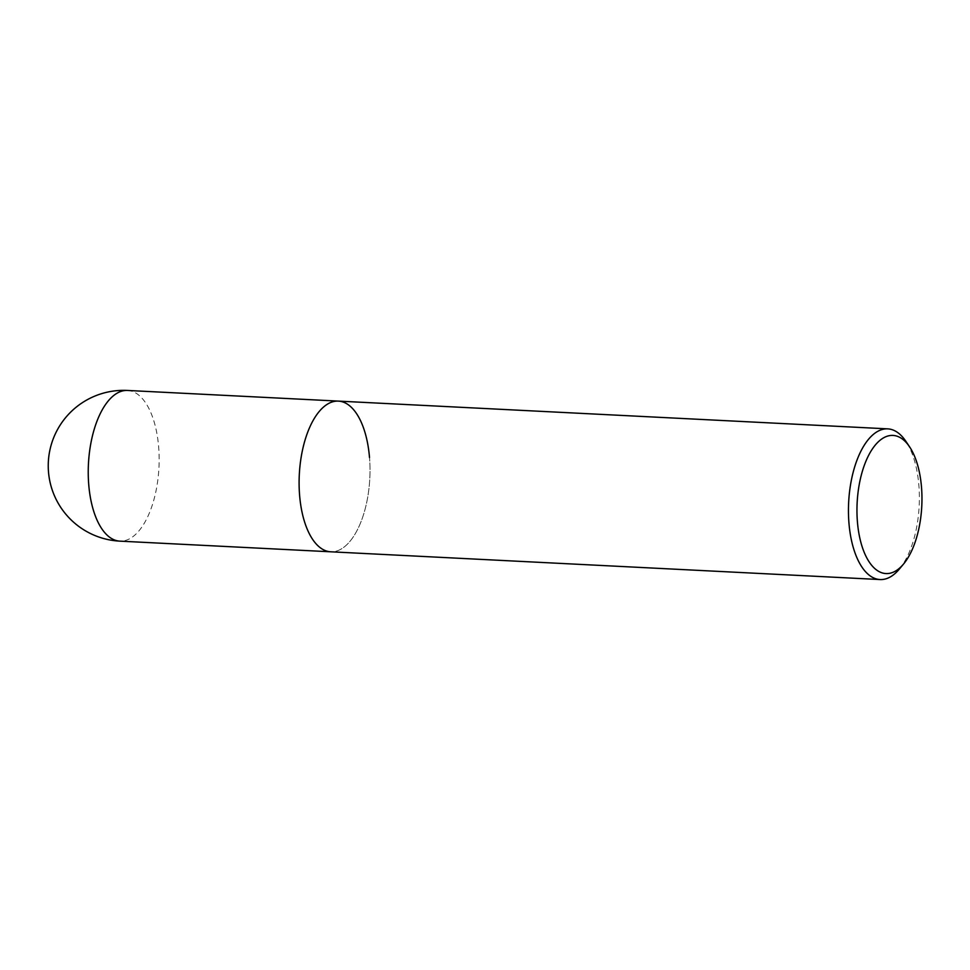<?xml version="1.0" encoding="UTF-8"?>
<svg xmlns="http://www.w3.org/2000/svg" width="970" height="970" viewBox="0 0 970 970"><rect width="100%" height="100%" fill="white"/><g stroke="black" fill="none" stroke-linecap="round" stroke-linejoin="round"><path stroke-width="0.73" stroke-dasharray="4.85 3.64" d="M899.348 569.063A75.442 35.308 92.9 0 0 918.869 485.279A75.442 35.308 92.9 0 0 905.81 441.229M338.36 401.107A75.442 35.308 -87.1 0 1 369.509 457.525A75.442 35.308 -87.1 0 1 330.746 551.797A75.442 35.308 -87.1 0 0 369.509 457.525M127.494 390.449A75.442 35.308 -87.1 0 1 158.643 446.867A75.442 35.308 -87.1 0 1 119.88 541.139"/><path stroke-width="1.45" d="M909.533 446.758L905.81 441.229A75.442 35.308 92.9 0 0 887.72 428.861A75.442 35.308 92.9 0 0 848.956 523.133A75.442 35.308 92.9 0 0 880.105 579.551A75.442 35.308 92.9 0 0 899.348 569.063L903.616 563.946A69.161 32.362 -87.1 0 1 857.419 521.836A69.161 32.362 -87.1 0 1 872.818 448.322A69.161 32.362 -87.1 0 1 909.533 446.758A69.161 32.362 -87.1 0 1 921.5 487.134A69.161 32.362 -87.1 0 1 903.616 563.946M880.105 579.551L330.746 551.797A75.442 35.308 -87.1 0 1 299.609 495.379A75.442 35.308 -87.1 0 1 338.36 401.107A75.442 35.308 -87.1 0 1 369.509 457.525M119.88 541.139L330.746 551.797A75.442 35.308 -87.1 0 1 299.609 495.379A75.442 35.308 -87.1 0 1 338.36 401.107L127.494 390.449A75.442 75.442 0 0 0 48.5 471.978A75.442 75.442 0 0 0 119.88 541.139A75.442 35.308 -87.1 0 1 88.743 484.721A75.442 35.308 -87.1 0 1 127.494 390.449M887.72 428.861L338.36 401.107"/></g></svg>
